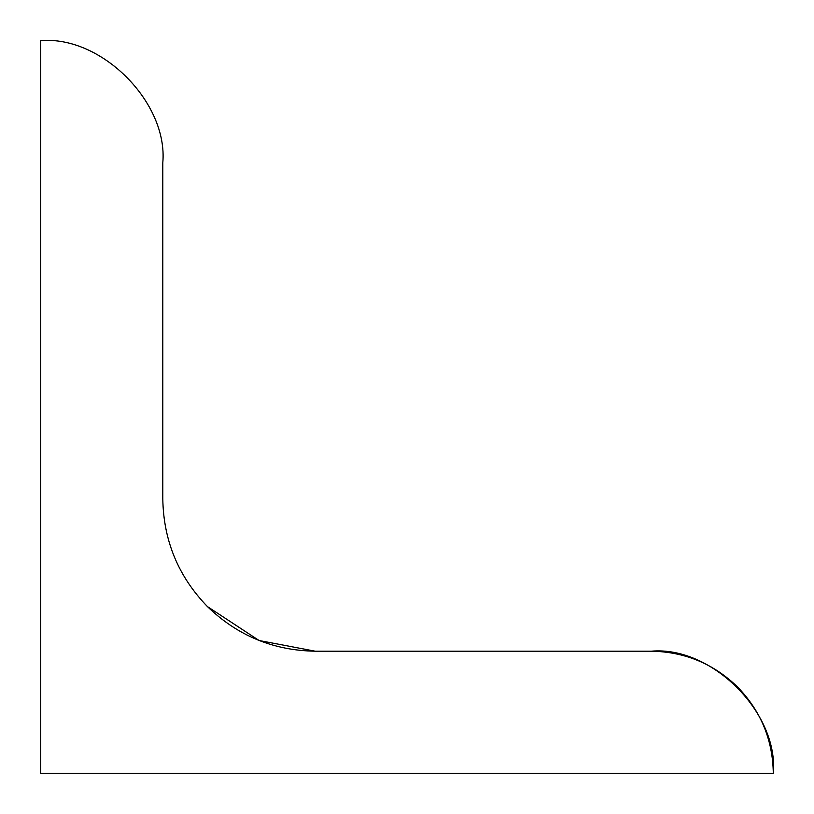 <?xml version="1.0" encoding="UTF-8"?>
<svg xmlns="http://www.w3.org/2000/svg" width="814" height="814" viewBox="0 0 814 814"><rect width="100%" height="100%" fill="white"/><g stroke="black" fill="none" stroke-linecap="round" stroke-linejoin="round"><path stroke-width="1.22" d="M40.7 773.3L40.7 40.7C101.109 35.246 168.254 102.391 162.8 162.8L162.8 498.819C163.472 540.618 178.347 576.536 207.428 606.572C237.464 635.653 273.382 650.528 315.181 651.2L651.2 651.2C684.696 651.739 713.471 663.654 737.535 686.965C760.846 711.029 772.761 739.804 773.3 773.3L40.7 773.3L773.3 773.3C778.754 712.891 711.609 645.746 651.2 651.2L315.181 651.2L259.086 640.506L207.428 606.572C178.347 576.536 163.472 540.618 162.8 498.819L162.8 162.8C168.254 102.391 101.109 35.246 40.7 40.7L40.7 773.3M773.3 773.3C772.761 739.804 760.846 711.029 737.535 686.965C713.471 663.654 684.696 651.739 651.2 651.2M315.181 651.2C273.382 650.528 237.464 635.653 207.428 606.572L259.086 640.506L315.181 651.2"/></g></svg>
